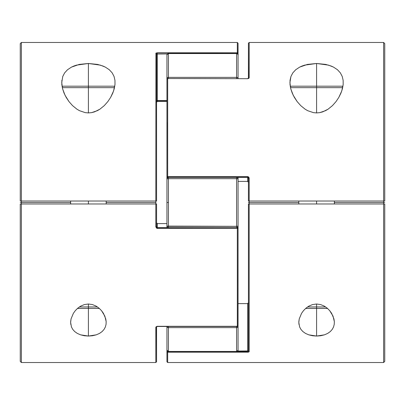 <?xml version="1.0" encoding="UTF-8"?>
<svg xmlns="http://www.w3.org/2000/svg" width="405" height="405" viewBox="0 0 405 405"><rect width="100%" height="100%" fill="white"/><g stroke="black" fill="none" stroke-linecap="round" stroke-linejoin="round"><path stroke-width="0.61" d="M237.872 326.222A1.483 0.506 0 0 1 238.059 326.47A1.483 1.159 180 0 1 236.581 327.63L236.581 351.555L168.419 351.454L167.371 351.049L166.941 350.072A1.483 1.377 0 0 0 168.419 351.454L168.419 327.63A1.483 1.159 180 0 1 166.941 326.47L166.941 350.072L166.941 326.47L167.371 327.291L168.419 327.63L168.419 326.47L168.419 327.63L236.581 327.63L168.419 327.63L168.419 351.454L236.581 351.454L236.581 326.47L236.581 327.63L237.629 327.291L238.059 326.47L237.32 326.47L238.059 326.47L238.059 350.072L238.059 326.47L237.629 326.111M238.059 177.42L238.059 226.106L236.581 226.324L236.581 227.549L236.581 226.324L168.419 226.324L168.419 202.5L166.941 202.5L166.941 226.106L236.581 226.324L236.581 178.676L168.419 178.676L168.419 227.549L168.419 226.324L166.941 226.106L166.941 177.42M166.941 175.228L166.941 78.529A1.483 1.159 -0 0 1 168.419 77.37L168.419 53.546L236.581 53.546L237.629 53.951L238.059 54.928A1.483 1.377 180 0 0 236.581 53.546L236.581 77.37A1.483 1.159 0 0 1 238.059 78.529L238.059 54.928L238.059 78.529L237.629 77.709L236.581 77.37L236.581 78.529L236.581 53.546L168.419 53.546L168.419 77.37L236.581 77.37L168.419 77.37L168.419 78.529L168.419 77.37L167.371 77.709L166.941 78.529L166.941 54.928L166.941 78.529L167.371 78.889M236.581 227.564L237.629 227.134L238.059 226.106L238.059 227.58M238.018 282.513L238.059 238.899M166.941 227.58L166.941 226.106L167.371 227.134L168.419 227.564M166.981 122.487L166.941 166.101M166.941 202.5L168.419 202.5L168.419 178.676L166.941 178.894L166.941 202.5M168.207 227.549A1.483 1.458 180 0 1 166.941 226.106L166.941 227.549M238.018 228.04L238.059 226.106A1.483 1.458 180 0 1 236.687 227.559M236.581 226.324L238.059 226.106L238.059 178.894L236.581 178.676L236.581 226.324M168.419 177.436L167.371 177.866L166.941 178.894L168.419 178.676L168.419 177.451L168.419 178.676L236.581 178.676L236.581 177.451L236.581 178.676L238.059 178.894L237.629 177.866L236.581 177.436M166.981 176.96L166.941 178.894A1.483 1.458 -0 0 1 168.313 177.441M236.793 177.451A1.483 1.458 0 0 1 238.059 178.894L238.059 177.451M236.581 351.454A1.483 1.377 0 0 0 238.059 350.072L237.629 351.049L236.581 351.454M167.356 351.089L166.941 351.52L166.941 361.781L166.966 350.259M238.034 350.259L236.581 351.555L168.419 351.555L166.941 350.072M168.419 53.546A1.483 1.377 180 0 0 166.941 54.928L167.371 53.951L168.419 53.546M166.966 54.741L168.419 53.445L236.581 53.445C237.856 54.047 238.348 54.543 238.059 54.928L238.034 54.741M292.805 72.895L295.711 69.736L299.685 67.103L302.064 66.025L304.661 65.124L316.594 63.484L316.594 86.184L316.594 63.484L325.736 64.415L331.133 66.03L333.482 67.098L337.461 69.726L340.367 72.88L342.235 76.459L343.141 80.347L343.177 84.473L342.438 88.71L340.969 93.054L338.828 97.382L336.003 101.614L332.429 105.649L328.04 109.208L322.709 111.871L319.712 112.646L316.594 112.914L313.48 112.646L307.704 110.702L305.147 109.213L300.748 105.639L297.184 101.62L293.21 95.246L290.755 88.736L289.919 82.554L290.937 76.484L292.805 72.895L295.711 69.736L299.685 67.103L307.451 64.415L316.594 63.484L328.546 65.134L333.482 67.098M298.946 324.349L298.834 321.651L299.249 318.872L301.558 313.338L303.461 310.686L305.897 308.215L308.914 306.099L312.528 304.58L316.594 304.008L320.633 304.575L324.258 306.089L327.281 308.21L329.721 310.686L331.624 313.338L333.938 318.882L334.348 321.641L334.236 324.354L333.558 326.941L332.267 329.361L330.328 331.538L327.706 333.401L324.451 334.834L320.679 335.745L316.594 336.059L308.742 334.834L305.486 333.406L302.864 331.548L300.915 329.366L299.629 326.946L298.809 322.446L299.249 318.872L301.558 313.338L303.461 310.686L305.897 308.215L308.914 306.099L312.528 304.58L316.594 304.008L320.633 304.575L324.258 306.089L327.281 308.21L329.721 310.686L333.021 316.087L334.348 321.641L334.236 324.354L333.558 326.941L332.267 329.361L330.328 331.538L327.706 333.401L324.451 334.834L316.594 336.059L312.518 335.745L308.742 334.834L305.486 333.406L302.864 331.548L300.915 329.366L299.629 326.946M307.532 306.96L316.594 306.96L316.594 304.008L316.594 336.059L316.594 308.443L305.638 308.443M249.176 201.017L249.176 202.5L298.809 202.5L249.176 202.5L249.176 351.646L248.756 352.041L249.176 351.646L249.176 203.983L384.75 203.983L384.75 361.392L384.75 203.983L383.621 203.983L383.621 202.5L334.373 202.5L384.75 202.5L383.621 202.5L383.621 362.526L383.621 203.983L248.432 203.983L249.176 203.983L249.176 202.5L248.432 202.5L249.176 202.5L249.176 201.017L383.621 201.017L383.621 202.5L383.621 42.474L383.621 201.017L384.75 201.017L384.75 43.603L384.75 201.017L249.176 201.017L249.176 178.144L249.176 201.017L248.432 201.017L249.176 201.017L248.432 201.017L248.432 178.261L248.432 201.017M166.997 351.337L167.154 352.011L166.941 351.52L167.68 352.213L247.693 352.213L247.693 351.52L236.91 351.52L247.693 351.52L247.693 352.213L167.68 352.213L167.68 362.526L167.68 352.213A0.739 0.694 180 0 1 166.941 351.52A0.739 0.476 -0 0 1 167.346 351.094M168.09 351.52L167.68 351.52L168.09 351.52M167.68 177.441L247.693 177.441L247.693 176.712L167.68 176.712L167.68 177.451L167.68 176.59L247.693 176.59L248.756 177.061L249.176 178.144L248.432 178.261L249.176 178.144L247.693 176.59L167.68 176.59L167.68 78.697L167.68 176.59L166.941 176.712L247.693 176.59L247.693 181.394L238.059 181.394L247.693 181.394L248.432 182.371L247.693 181.394L247.693 177.451L248.432 178.261L247.693 177.451L167.68 177.451L166.941 176.712L167.68 177.441M247.693 78.697L167.68 78.529L247.693 78.697L249.176 77.704L248.756 78.393L247.693 78.697L167.68 78.529L166.941 79.274A0.739 0.253 180 0 1 167.68 79.016M249.065 78.074L249.176 42.474L249.176 77.704A0.739 0.577 180 0 0 248.432 78.266L247.693 78.529M248.756 352.041L247.693 352.213L249.176 351.646A0.739 0.689 180 0 1 248.432 350.958A0.739 0.689 -0 0 0 249.176 351.646M343.141 80.347L343.177 84.473L341.795 90.872L338.828 97.382L336.003 101.614L332.429 105.649L328.04 109.208L325.488 110.697L319.712 112.646L316.594 112.914L313.48 112.646L307.704 110.702L305.147 109.213L300.748 105.639L297.184 101.62L294.369 97.403L292.218 93.059L290.755 88.736L290.01 84.493L290.041 80.362L290.937 76.484M384.75 44.439L384.75 43.608L383.621 42.474L249.176 42.474L248.432 43.219L248.412 78.292M248.432 203.983L248.432 350.958L237.7 351.044L247.693 351.044L247.693 351.52L247.693 303.618L247.693 351.044L248.432 350.958L248.432 203.983L249.176 203.983M166.941 361.781L167.68 362.526L383.621 362.526L384.75 361.397L384.75 360.561M238.059 303.618L247.693 303.618L238.059 303.618M166.997 79.172L167.68 78.697A0.739 0.572 180 0 0 166.941 79.274L166.941 176.712M248.432 43.219L248.432 56.356M167.68 351.358L167.68 351.044M248.032 303.507L247.693 303.618L248.432 302.641L248.265 303.259M337.461 69.726L340.367 72.88M64.623 72.895L67.524 69.736L71.503 67.103L73.882 66.025L76.479 65.124L88.406 63.484L88.406 86.184L88.406 63.484L97.554 64.415L102.951 66.03L105.3 67.098L109.279 69.726L112.185 72.88L114.053 76.459L114.959 80.347L114.995 84.473L114.256 88.71L112.787 93.054L110.641 97.382L107.821 101.614L104.247 105.649L99.858 109.208L94.527 111.871L91.53 112.646L88.406 112.914L85.298 112.646L79.522 110.702L76.965 109.213L72.566 105.639L69.002 101.62L65.028 95.246L62.572 88.736L61.737 82.554L62.755 76.484L64.623 72.895L67.524 69.736L71.503 67.103L79.269 64.415L88.406 63.484L100.364 65.134L105.3 67.098M70.764 324.349L70.652 321.651L71.062 318.872L73.376 313.338L75.274 310.686L77.714 308.215L80.727 306.099L84.341 304.58L88.406 304.008L92.451 304.575L96.076 306.089L99.098 308.21L101.539 310.686L103.442 313.338L105.756 318.882L106.166 321.641L106.054 324.354L105.376 326.941L104.085 329.361L102.146 331.538L99.524 333.401L96.268 334.834L92.492 335.745L88.406 336.059L80.56 334.834L77.304 333.406L74.682 331.548L72.733 329.366L71.447 326.946L70.627 322.446L71.062 318.872L73.376 313.338L75.274 310.686L77.714 308.215L80.727 306.099L84.341 304.58L88.406 304.008L92.451 304.575L96.076 306.089L99.098 308.21L101.539 310.686L104.839 316.087L106.166 321.641L106.054 324.354L105.376 326.941L104.085 329.361L102.146 331.538L99.524 333.401L96.268 334.834L88.406 336.059L84.336 335.745L80.56 334.834L77.304 333.406L74.682 331.548L72.733 329.366L71.447 326.946M79.345 306.96L88.406 306.96L88.406 304.008L88.406 336.059L88.406 308.443L77.456 308.443M238.003 325.828L238.059 228.288L237.32 227.549L237.32 228.41L238.003 228.334L237.32 228.288L238.059 228.288L238.059 227.899M237.644 53.911L238.059 53.48L237.32 53.48L237.32 53.956M238.003 53.662L238.059 43.219L238.059 53.48A0.739 0.476 180 0 1 237.654 53.905M21.379 202.5L21.379 203.983L21.379 202.5L70.627 202.5L21.379 202.5L21.379 201.017L155.824 201.017L155.935 53.141L155.824 201.017L156.568 201.017L156.568 54.042A0.739 0.689 180 0 0 155.824 53.354A0.739 0.689 -0 0 1 156.568 54.042L167.3 53.956L156.568 54.042L156.568 201.017L155.824 201.017L155.824 203.983L21.379 203.983L21.379 362.526L21.379 203.983L20.25 203.983L20.25 361.397L20.25 203.983L155.824 203.983L155.824 226.856L155.824 203.983L156.568 203.983L155.824 203.983L155.824 202.5L106.191 202.5L155.824 202.5L155.824 201.017L21.379 201.017L21.379 42.474L21.379 202.5L20.25 202.5L21.379 202.5M155.935 326.926L155.824 362.526L155.824 327.296L156.725 326.384L237.32 326.303L237.32 228.41L156.725 228.283L155.824 226.856L156.568 226.739L156.568 203.983L155.824 203.983M156.244 52.959L237.32 52.787L237.32 42.474L237.32 52.787A0.739 0.694 0 0 1 238.059 53.48L238.059 64.076M114.959 80.347L114.995 84.473L113.608 90.872L110.641 97.382L107.821 101.614L104.247 105.649L99.858 109.208L97.306 110.697L91.53 112.646L88.406 112.914L85.298 112.646L79.522 110.702L76.965 109.213L72.566 105.639L69.002 101.62L66.187 97.403L64.031 93.059L62.572 88.736L61.823 84.493L61.859 80.362M20.25 360.561L20.25 361.392L21.379 362.526L155.824 362.526L156.568 361.781L156.563 326.739L157.307 326.47L155.829 327.265M238.059 43.219L237.32 42.474L21.379 42.474L20.25 43.603L20.25 201.017L20.25 44.439M20.25 201.017L21.379 201.017L20.25 201.017M157.307 101.382L156.568 102.359L157.307 101.382L166.941 101.382L157.307 101.382L157.307 101.123L166.941 101.123M166.941 101.159L157.307 101.159L157.307 100.572L156.568 100.724L166.941 100.572L157.307 100.572L157.307 53.956L157.307 101.123M166.941 223.606L157.307 223.606L166.941 223.606M237.32 325.984A0.739 0.253 0 0 0 238.059 325.726L237.32 326.303A0.739 0.572 0 0 0 238.059 325.726L238.059 228.288L237.32 228.41L237.32 227.549L157.307 227.559L156.568 226.739L155.824 226.856L157.307 228.41L157.307 223.606L156.578 222.79L157.307 223.606L157.307 227.549L156.568 226.739L156.568 203.983M155.824 53.354L157.307 52.787L157.307 53.956L157.307 52.787L237.32 52.787L237.32 53.48L237.32 52.787L238.059 53.48L238.059 78.529M156.568 361.781L156.568 348.644M237.32 53.642L238.059 53.48M155.824 327.296A0.739 0.577 0 0 0 156.568 326.734L156.588 326.708M238.059 228.288L237.32 227.549L157.307 227.549L157.307 228.41L237.32 228.41L237.32 326.303L157.307 326.303M156.568 201.017L155.824 201.017M109.279 69.726L112.185 72.88M316.594 87.667L342.686 87.667L316.594 87.667L316.594 112.914L316.594 87.667L290.496 87.667L316.594 87.667L316.594 86.184L341.779 86.184L316.594 86.184L316.594 87.667M316.594 201.017L316.594 203.983L316.594 201.017M327.544 308.443L316.594 308.443L316.594 306.96L325.655 306.96M291.889 86.184L341.779 86.184L342.883 86.675M316.594 86.184L291.403 86.184L316.594 86.184M88.406 87.667L114.504 87.667L88.406 87.667L88.406 112.914L88.406 87.667L62.314 87.667L88.406 87.667L88.406 86.184L113.597 86.184L88.406 86.184L88.406 87.667M88.406 201.017L88.406 203.983L88.406 201.017M99.362 308.443L88.406 308.443L88.406 306.96L97.468 306.96M63.701 86.184L113.597 86.184L114.696 86.675M88.406 86.184L63.22 86.184L88.406 86.184M157.307 101.159L156.568 101.898M238.059 325.726L237.32 326.47L157.307 326.47M334.373 201.017L334.373 203.983M298.809 201.017L298.809 203.983M290.304 86.675L291.403 86.184M106.191 201.017L106.191 203.983M70.627 201.017L70.627 203.983M62.117 86.675L63.22 86.184"/></g></svg>
